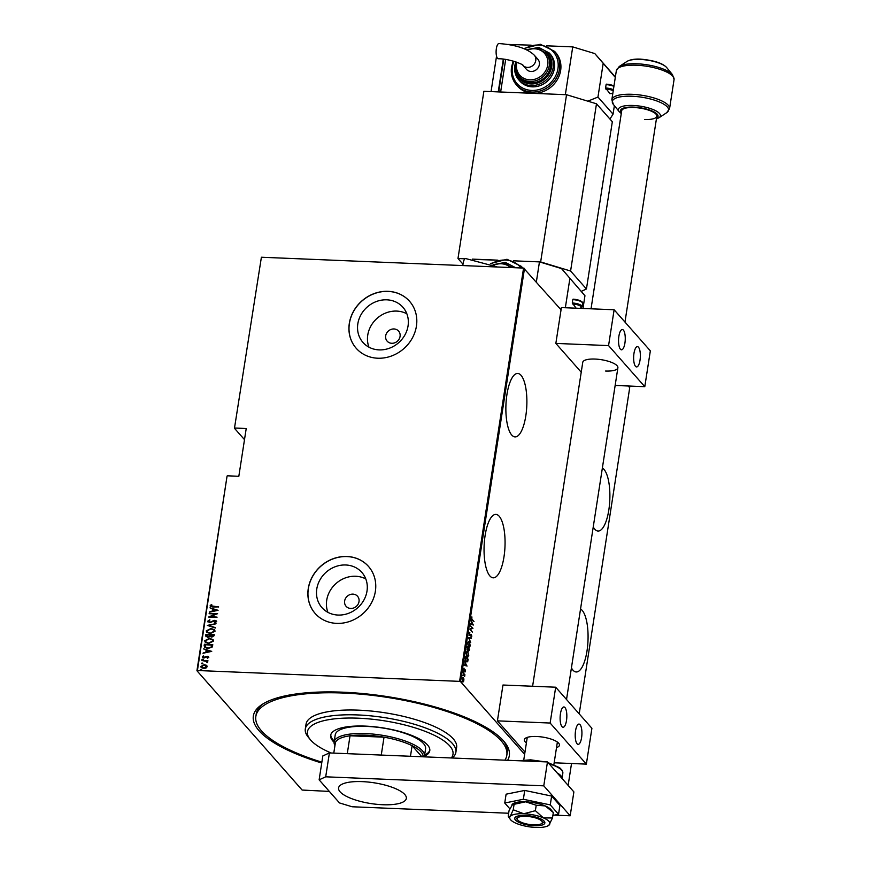 <?xml version="1.0" encoding="UTF-8"?>
<svg xmlns="http://www.w3.org/2000/svg" width="871" height="871" viewBox="0 0 871 871"><rect width="100%" height="100%" fill="white"/><g stroke="black" fill="none" stroke-linecap="round" stroke-linejoin="round"><path stroke-width="1.31" d="M321.737 763.018A129.518 39.685 8.8 0 1 262.106 704.465A129.518 39.685 8.8 0 1 342.847 692.195A129.518 39.685 8.8 0 1 504.461 741.983A129.518 39.685 8.8 0 1 507.619 760.296M321.867 762.169A126.97 38.912 8.8 0 1 255.845 716.419A126.97 38.912 8.8 0 1 350.915 693.425A126.97 38.912 8.8 0 1 506.813 755.266L507.183 752.882A126.97 38.912 -171.2 0 0 503.384 740.72M506.944 394.476A31.748 10.43 92.4 0 0 515.066 436.894A31.748 10.43 92.4 0 0 525.812 415.87A31.748 10.43 92.4 0 0 517.69 373.452A31.748 10.43 92.4 0 0 506.944 394.476M593.238 526.955A31.748 10.43 92.4 0 0 598.072 531.038A31.748 10.43 92.4 0 0 608.818 510.014A31.748 10.43 92.4 0 0 602.362 468.086M485.125 535.415A31.748 10.43 92.4 0 0 493.247 577.832A31.748 10.43 92.4 0 0 503.993 556.809A31.748 10.43 92.4 0 0 495.871 514.402A31.748 10.43 92.4 0 0 485.125 535.415M571.42 667.905A31.748 10.43 92.4 0 0 576.254 671.977A31.748 10.43 92.4 0 0 587 650.964A31.748 10.43 92.4 0 0 580.532 609.025M391.765 343.283A7.621 6.805 -41.4 0 0 399.158 339.026A7.621 6.805 -41.4 0 0 398.591 331.078A7.621 6.805 -41.4 0 0 393.986 328.955A7.621 6.805 -41.4 0 0 386.593 333.212A7.621 6.805 -41.4 0 0 387.16 341.16A7.621 6.805 -41.4 0 0 391.765 343.283M350.719 608.448A7.621 6.805 -41.4 0 0 358.112 604.191A7.621 6.805 -41.4 0 0 357.535 596.243A7.621 6.805 -41.4 0 0 352.94 594.12A7.621 6.805 -41.4 0 0 345.547 598.377A7.621 6.805 -41.4 0 0 346.114 606.325A7.621 6.805 -41.4 0 0 350.719 608.448M338.024 615.057A26.609 23.778 -41.4 0 0 363.838 600.163A26.609 23.778 -41.4 0 0 361.857 572.421A26.609 23.778 -41.4 0 0 345.765 564.985A26.609 23.778 -41.4 0 0 319.951 579.879A26.609 23.778 -41.4 0 0 321.932 607.62A26.609 23.778 -41.4 0 0 338.024 615.057M365.798 578.954A26.609 23.778 -41.4 0 0 355.706 576.254A26.609 23.778 -41.4 0 0 327.921 612.357M379.07 349.892A26.609 23.778 -41.4 0 0 404.895 334.997A26.609 23.778 -41.4 0 0 402.903 307.256A26.609 23.778 -41.4 0 0 386.822 299.82A26.609 23.778 -41.4 0 0 360.997 314.714A26.609 23.778 -41.4 0 0 362.978 342.455A26.609 23.778 -41.4 0 0 379.07 349.892M406.855 313.789A26.609 23.778 -41.4 0 0 396.751 311.089A26.609 23.778 -41.4 0 0 368.966 347.191M377.687 358.221A35.548 31.759 -41.4 0 0 412.19 338.318A35.548 31.759 -41.4 0 0 409.533 301.257A35.548 31.759 -41.4 0 0 388.041 291.328A35.548 31.759 -41.4 0 0 353.55 311.219A35.548 31.759 -41.4 0 0 356.206 348.28A35.548 31.759 -41.4 0 0 377.687 358.221M409.577 301.301A35.548 31.759 -41.4 0 0 388.118 291.415A35.548 31.759 -41.4 0 0 353.637 311.285A35.548 31.759 -41.4 0 0 356.239 348.324M336.642 623.375A35.548 31.759 -41.4 0 0 371.133 603.483A35.548 31.759 -41.4 0 0 368.487 566.422A35.548 31.759 -41.4 0 0 346.996 556.493A35.548 31.759 -41.4 0 0 312.504 576.384A35.548 31.759 -41.4 0 0 315.15 613.445A35.548 31.759 -41.4 0 0 336.642 623.375M368.52 566.466A35.548 31.759 -41.4 0 0 347.072 556.58A35.548 31.759 -41.4 0 0 312.591 576.45A35.548 31.759 -41.4 0 0 315.193 613.489M329.347 791.423L302.128 790.051L196.933 670.735L227.07 476.045L197.423 670.507L459.594 681.362L523.569 268.083L561.055 309.815M463.949 678.934L463.514 681.775L462.751 681.503L462.055 678.455L463.35 677.649L463.699 678.923M463.568 680.697L463.514 681.775L462.751 681.503M462.828 677.333L463.067 677.899M463.002 672.597L464.929 674.785L464.613 676.571L463.002 672.597M465.517 671.28L465.092 671.933L465.092 670.18L463.927 670.616L463.96 668.133L463.982 670.18L465.158 669.745L465.179 671.269M465.092 670.18L463.764 670.757M465.288 657.845L465.517 656.298L468.163 659.293L467.673 661.764L466.181 661.829L465.288 657.845M467.237 661.612L466.181 661.829M467.052 646.434L469.687 649.439L468.652 651.16L468.173 649.973L467.346 650.18L467.052 646.434M468.446 637.43L471.418 638.291L468.946 638.062L470.732 642.678L468.446 637.43M470.253 625.748L472.964 628.318L470.362 629.276L472.376 632.074L469.741 629.08L472.332 628.111L470.253 625.748M472.245 619.575L474.009 621.567L472.158 619.967L471.407 617.768L471.897 616.908L471.821 619.553M524.516 268.366L460.53 681.645L524.636 754.34M568.142 785.392L571.528 763.508M579.204 713.882L629.711 387.682L628.22 385.995M473.476 624.997L470.482 624.246L471.505 624.061L471.167 619.858L473.018 624.975M469.023 633.173L469.828 632.335L469.589 634.959L471.363 634.447L471.799 636.331L471.157 637.104L471.309 634.894L469.523 635.384L469.023 633.173M469.251 634.948L469.883 635.079M471.309 634.894L469.523 635.384M468.326 641.404L469.306 641.818L470.307 645.944L468.522 646.979L467.531 642.831L469.306 641.818L468.565 641.372M469.273 647.436L468.522 646.979M466.802 651.268L467.781 651.671L468.783 655.809L466.998 656.832L465.996 652.695L467.781 651.671L467.041 651.225M467.749 657.3L466.998 656.832M467.117 666.054L464.123 665.302L465.158 665.106L464.809 660.915L466.41 665.52M463.22 671.193L463.59 671.879L463.143 671.378M462.599 675.156L462.98 675.842L462.534 675.341M461.608 681.59L461.978 682.276L461.543 681.775M234.462 428.271L261.398 257.239L234.462 428.271L244.501 439.648M201.234 667.6L200.983 666.62L204.445 664.813L206.383 665.248L207.178 666.707L205.948 668.09L203.694 668.503L201.157 667.524L200.842 666.446L204.293 664.649L206.852 665.64M201.854 660.556L207.984 660.806L207.015 661.198L207.603 662.624L205.937 661.241L201.854 660.556L207.962 660.969M208.648 657.267L207.625 658.204L207.146 657.877L207.897 657.224L207.146 656.669L203.923 658.051L202.312 656.897L203.313 655.863L203.836 656.19L203.074 656.908L203.956 657.616L206.209 656.375L208.474 656.723M207.287 658.051L208.038 657.398L207.146 656.669M202.508 657.507L203.313 655.863M203.074 656.908L204.554 657.518M204.141 645.803L204.38 644.257L212.764 644.605L212.611 645.607L212.067 647.175L207.842 648.503L204.478 647.338L204.38 644.257M205.904 634.404L214.299 634.741L214.146 635.688L211.838 637.126L210.14 636.494L207.842 637.387L205.698 635.721L205.904 634.404L214.266 634.915M205.97 636.668L206.057 634.567M207.298 625.4L216.019 623.603L208.909 625.52L215.344 627.991L207.298 625.4L215.986 623.81M209.105 613.707L217.565 613.63L210.434 616.679L216.988 617.376L208.594 617.038L215.703 613.979L209.105 613.707M210.978 605.857L218.61 606.88L212.883 607.076L210.118 605.791L211.272 604.626L211.882 604.92L211.174 606.292M210.303 606.445L211.272 604.626M261.398 257.239L523.569 268.083M227.56 475.816L238.828 476.285L246.221 428.51L234.963 428.042M218.077 610.31L209.345 612.215L212.208 611.17L212.535 609.079L210.02 607.816L218.077 610.31M208.594 621.241L209.867 622.264L214.778 620.315L216.552 621.578L214.93 622.798L214.473 622.373L215.692 621.491L214.745 620.74L209.791 622.689L207.734 621.197L209.802 619.782L208.866 621.916M216.335 620.892L216.552 621.578M214.625 622.547L215.845 621.654L214.745 620.74M207.973 621.97L207.734 621.197L209.955 619.956M211.011 628.459L214.604 629.809L215.061 631.181L210.249 633.609L206.656 632.226L206.242 630.865L211.011 628.459L214.68 629.896M209.486 638.323L213.079 639.673L213.537 641.045L208.724 643.473L205.131 642.09L204.707 640.718L209.486 638.323L213.155 639.76M211.718 651.366L202.987 653.261L205.85 652.227L206.177 650.136L203.662 648.873L211.718 651.366M202.714 660L202.083 659.543L203.335 659.423L201.93 659.369L203.335 659.423M202.105 663.963L201.473 663.506L202.083 662.94L202.714 663.397L201.321 663.332L202.714 663.397M201.103 670.398L200.472 669.941L201.092 669.364L201.724 669.821L200.319 669.766L201.724 669.821M460.53 681.645L459.594 681.362M263.521 703.583A126.97 38.912 -171.2 0 0 256.216 714.035L255.845 716.419M211.13 606.031L218.588 607.043M210.39 606.521L210.27 605.966M209.563 611.91L212.208 611.17M212.361 611.344L212.535 609.079M210.172 607.991L218.033 610.419M213.101 610.985L216.607 610.462L213.362 609.341L213.101 610.985L216.454 610.288M209.323 613.456L217.391 613.783M217.021 617.114L210.434 616.679M208.909 617.049L215.703 613.979M208.746 621.415L209.867 622.264M210.02 622.438L210.717 622.123M210.869 622.297L213.46 620.533M213.602 620.707L214.778 620.315M214.93 620.479L216.705 621.742M215.845 621.654L214.897 620.914L215.845 621.654M208.049 622.046L207.886 621.371M215.398 627.643L208.909 625.52M206.732 632.313L206.242 630.865M206.394 631.029L211.163 628.633M207.581 632.204L210.477 633.348L214.353 631.344L213.863 630.06M210.325 633.184L214.201 631.17L213.787 629.973L210.945 628.895L207.102 630.876L207.505 632.117L210.477 633.348M206.046 636.755L205.85 635.895M206.754 635.667L208.06 637.137L209.682 636.353L209.965 635.166L206.699 634.861L206.852 636.581M210.782 635.492L212.034 636.864L213.515 635.307L210.684 635.024L210.869 636.353M213.428 635.895L213.362 635.144M212.034 636.864L213.275 635.732M210.63 635.318L211.882 636.701M209.682 636.353L209.824 634.992M208.06 637.137L209.541 636.178M206.601 635.503L207.908 636.962M205.208 642.177L204.707 640.718M204.859 640.893L209.639 638.497M206.057 642.069L208.942 643.212L212.818 641.208L212.339 639.924M208.79 643.038L212.676 641.034L212.263 639.837L209.421 638.748L205.578 640.74L205.981 641.981L208.942 643.212M204.533 644.431L212.742 644.769M204.554 647.425L204.293 645.966M205.229 646.913L208.06 648.242L211.468 647.055L211.991 645.171L205.175 644.725L205.414 647.262M211.468 647.055L211.838 644.997M208.06 648.242L211.315 646.881M205.077 646.739L207.908 648.078M203.204 652.967L205.85 652.227M206.002 652.39L206.177 650.136M203.814 649.037L211.686 651.475M206.743 652.041L210.249 651.519L207.004 650.387L206.743 652.041L210.096 651.345M208.038 657.398L207.298 656.843L208.038 657.398M203.226 657.082L204.108 657.79L203.226 657.082M204.707 657.692L205.273 656.984M205.425 657.148L206.209 656.375M206.362 656.549L207.178 656.244M207.331 656.418L208.79 657.442M202.845 659.14L203.476 659.597M207.135 662.526L206.089 661.416M202.235 663.103L202.867 663.56M201.941 667.426L201.593 666.478L203.76 668.079L206.427 666.674L206.242 665.934M201.745 666.653L203.901 668.253L206.579 666.848L206.318 666.021M206.579 666.848L204.217 665.074L201.593 666.478M201.245 669.538L201.876 669.995M470.536 623.897L471.505 624.061M471.342 624.05L472.953 624.474L472.071 622.493L471.81 624.148L472.953 624.474M472.311 628.111L472.964 628.318M472.463 628.394L470.362 629.276M469.425 632.879L468.816 633.467M471.32 636.309L470.678 637.082M470.079 635.166L469.044 635.362M468.424 637.55L471.418 638.291M469.828 645.923L468.043 646.957M468.424 641.938L469.24 642.243L467.803 643.125L468.936 646.837M468.761 642.221L467.324 643.103M468.195 646.532L470.035 645.661L469.24 642.243M466.976 646.881L467.422 649.755L468.511 648.601L468.718 650.724L469.262 650.147L466.932 647.164M469.066 650.354L468.173 651.138M466.943 649.733L467.542 649.428L466.943 649.733M468.239 650.702L468.783 650.125L468.239 650.702L467.977 648.873M468.38 650.713L469.262 650.147M467.074 649.744L468.021 649.439M468.304 655.787L466.518 656.821M466.889 651.802L467.716 652.107L466.279 652.989L467.411 656.69M467.237 652.085L465.8 652.967M466.671 656.396L468.511 655.515L467.716 652.107M465.452 656.745L466.246 661.405L467.455 661.231L467.825 659.423L465.408 657.028M465.767 661.383L466.976 661.209L465.767 661.383M465.854 661.394L467.455 661.231M464.189 664.954L465.158 665.106M464.994 665.106L466.606 665.531L465.713 663.55L465.462 665.204L466.606 665.531M465.038 671.258L464.613 671.922M463.296 669.135L464.091 668.634M463.503 670.158L464.08 670.256M463.96 674.198L464.929 674.785M462.795 678.052L461.815 678.705L462.795 678.052M462.338 681.057L463.339 680.425L462.338 681.057M462.447 681.068L463.818 680.447L463.274 678.073L462.294 678.716L462.817 681.078L463.818 680.447M462.022 678.705L463.274 678.073M451.309 757.966A73.643 22.57 -171.2 0 0 362.586 718.412A73.643 22.57 -171.2 0 0 310.207 739.523A73.643 22.57 -171.2 0 0 331.122 752.99M310.207 739.523L308.16 737.018A76.18 23.343 8.8 0 1 305.307 728.973A76.18 23.343 8.8 0 1 362.347 715.178A76.18 23.343 8.8 0 1 455.881 752.283A76.18 23.343 8.8 0 1 452.201 757.999M424.471 755.974L425.581 748.81A45.706 14.012 -171.2 0 0 369.456 726.545A45.706 14.012 -171.2 0 0 335.237 734.819L334.126 741.994A45.706 14.012 8.8 0 1 365.711 733.578A45.706 14.012 8.8 0 1 424.471 755.974A45.706 14.012 8.8 0 1 424.242 756.845M424.417 756.257A50.159 15.373 -171.2 0 0 429.784 750.682A50.159 15.373 -171.2 0 0 368.204 726.262A50.159 15.373 -171.2 0 0 330.653 735.342A50.159 15.373 -171.2 0 0 334.094 742.277M330.784 734.743A50.159 15.373 -171.2 0 0 334.268 741.079M506.813 755.266A126.97 38.912 8.8 0 1 504.919 760.187M455.881 752.283L456.622 747.503A76.18 23.343 -171.2 0 0 363.087 710.398A76.18 23.343 -171.2 0 0 306.037 724.193L305.307 728.973M424.613 755.059A50.159 15.373 -171.2 0 0 429.839 750.083M423.056 756.801A44.443 13.62 -171.2 0 0 412.103 745.696A44.443 13.62 -171.2 0 0 384.024 737.182A44.443 13.62 -171.2 0 0 365.907 735.2A44.443 13.62 -171.2 0 0 350.044 735.777A44.443 13.62 -171.2 0 0 335.422 742.528L333.778 753.11M381.258 755.07L384.024 737.182L350.044 735.777L347.279 753.665M334.954 745.554A45.706 14.012 8.8 0 1 334.126 741.994M421.847 756.747L412.103 745.696L410.47 756.278M525.267 815.463A15.232 4.671 -171.2 0 0 514.739 818.272A15.232 4.671 -171.2 0 0 534.326 825.741A15.232 4.671 -171.2 0 0 544.854 822.932A15.232 4.671 -171.2 0 0 525.267 815.463M553.325 812.534L550.962 809.616A20.316 6.228 -171.2 0 0 545.224 805.925L553.325 812.534L552.475 818L543.384 817.869L535.371 810.694L536.22 805.229L545.224 805.925A20.316 6.228 8.8 0 0 525.605 801.81L536.22 805.229M535.371 810.694L523.754 813.754L513.237 809.78L510.177 816.497A20.316 6.228 -171.2 0 0 510.21 819.273A20.316 6.228 -171.2 0 0 516.209 823.335A20.316 6.228 -171.2 0 0 535.828 827.45A20.316 6.228 -171.2 0 0 548.872 825.262L552.475 818M513.237 809.78L514.086 804.314L525.605 801.81A20.316 6.228 -171.2 0 0 512.943 803.737A20.316 6.228 -171.2 0 0 512.769 803.857M548.872 825.262A20.316 6.228 -171.2 0 0 549.416 824.717A20.316 6.228 -171.2 0 0 543.384 817.869A20.316 6.228 -171.2 0 0 523.754 813.754A20.316 6.228 -171.2 0 0 510.177 816.497L508.207 816.16L509.045 810.694L512.943 803.737M512.028 804.554L514.086 804.314M552.878 815.441L558.551 814.298L559.922 805.457L551.637 796.072L524.734 790.433L506.105 794.189L504.745 803.018L509.818 808.778M558.551 814.298L550.276 804.902L551.637 796.072M550.276 804.902L523.362 799.273L524.734 790.433M523.362 799.273L504.745 803.018M362.271 781.625A34.285 10.506 -171.2 0 0 338.579 787.928A34.285 10.506 -171.2 0 0 382.641 804.728A34.285 10.506 -171.2 0 0 406.332 798.424A34.285 10.506 -171.2 0 0 362.271 781.625M554.381 815.136L570.178 815.789L543.776 785.838L325.7 776.812L319.134 779.839L339.505 802.942L352.113 806.764L508.653 813.242M319.134 779.839L322.825 755.952L329.401 752.925L325.7 776.812M570.178 815.789L573.88 791.902L547.467 761.94L329.401 752.925M543.776 785.838L547.467 761.94M496.361 48.591A7.621 2.504 92.4 0 0 498.31 58.771C509.633 58.564 524.625 65.14 522.872 65.281L522.861 65.281A7.621 6.805 138.6 0 0 527.467 67.405A7.621 6.805 138.6 0 0 535.763 60.535A7.621 6.805 138.6 0 0 534.293 55.2C527.554 48.667 515.774 44.78 498.931 43.55A7.621 2.504 92.4 0 0 496.361 48.591M534.293 55.2L537.875 59.272A7.621 6.805 138.6 0 1 538.452 67.209A7.621 6.805 138.6 0 1 531.06 71.476A7.621 6.805 138.6 0 1 526.454 69.342L522.861 65.281M516.122 61.983L515.708 63.899C515.033 68.755 516.209 72.946 519.203 76.496L520.335 77.78A17.779 15.885 -41.4 0 0 537.984 81.634A17.779 15.885 -41.4 0 0 550.45 66.719A17.779 15.885 -41.4 0 0 547.01 54.263L545.877 52.979A17.779 15.885 138.6 0 1 549.318 65.434A17.779 15.885 138.6 0 1 536.852 80.35A17.779 15.885 138.6 0 1 519.203 76.496A17.779 15.885 138.6 0 1 515.763 64.04M515.752 61.863L514.826 65.51C514.053 71.052 515.382 75.842 518.811 79.882L519.943 81.166A20.316 18.149 -41.4 0 0 540.118 85.576A20.316 18.149 -41.4 0 0 554.359 68.526A20.316 18.149 -41.4 0 0 550.418 54.296L549.285 53.011A20.316 18.149 138.6 0 1 553.227 67.241A20.316 18.149 138.6 0 1 538.986 84.291A20.316 18.149 138.6 0 1 518.811 79.882A20.316 18.149 138.6 0 1 514.881 65.652M513.215 61.101L511.538 67.023C510.58 73.937 512.235 79.914 516.514 84.955L517.646 86.24A25.39 22.69 -41.4 0 0 532.998 93.328A25.39 22.69 -41.4 0 0 560.652 70.431A25.39 22.69 -41.4 0 0 555.742 52.652L554.609 51.367A25.39 22.69 138.6 0 1 559.52 69.147A25.39 22.69 138.6 0 1 541.729 90.464A25.39 22.69 138.6 0 1 516.514 84.955A25.39 22.69 138.6 0 1 511.593 67.165M615.296 77.399L594.795 53.577L572.737 46.892L565.344 94.667L500.64 91.999L505.67 59.5M572.737 46.892L546.738 45.815M508 44.443L531.136 45.172M613.903 86.392A7.621 2.33 -171.2 0 0 606.096 84.65L605.574 87.993A7.621 2.33 8.8 0 1 613.391 89.746M606.096 84.65L606.434 84.193A6.859 2.101 8.8 0 1 613.968 86.022M609.929 93.6L605.574 87.993M587.849 101.178L597.963 97.051L613.053 114.166L614.371 105.696M597.963 97.051L603.146 63.605M594.795 53.577L615.351 77.029M613.053 114.166L609.94 119.055M499.529 91.945L498.811 91.128L500.76 91.205M498.811 91.128L503.743 59.239M496.546 56.147L491.059 91.597L498.245 91.891L503.307 59.184M526.4 742.93A17.779 5.444 8.8 0 1 524.32 739.773A17.779 5.444 8.8 0 1 536.601 736.496A17.779 5.444 8.8 0 1 559.454 745.206A17.779 5.444 8.8 0 1 556.515 747.59M560.456 713.676A10.158 3.342 -87.6 0 1 563.896 706.958A10.158 3.342 -87.6 0 1 566.498 720.524A10.158 3.342 -87.6 0 1 563.058 727.252A10.158 3.342 -87.6 0 1 560.456 713.676M581.588 737.639A10.158 3.342 92.4 0 0 578.986 724.073A10.158 3.342 92.4 0 0 575.546 730.802A10.158 3.342 92.4 0 0 578.148 744.367A10.158 3.342 92.4 0 0 581.588 737.639M586.357 764.117L550.134 723.039L555.687 687.208L591.91 728.287L586.357 764.117L554.163 762.789M550.134 723.039L497.417 720.861L524.984 752.119M497.417 720.861L502.97 685.02L555.687 687.208M533.564 824.881A12.695 3.887 -171.2 0 0 541.479 823.683A12.695 3.887 -171.2 0 0 538.986 819.208A12.695 3.887 -171.2 0 0 526.019 816.323A12.695 3.887 -171.2 0 0 517.722 820.003A12.695 3.887 -171.2 0 0 533.564 824.881M544.527 821.658A15.232 4.671 8.8 0 1 544.19 821.908L541.479 823.683M517.722 820.003L515.676 817.488A15.232 4.671 8.8 0 1 515.436 817.161M591.039 308.813L621.698 110.78A17.779 5.444 8.8 0 1 633.979 107.514A17.779 5.444 8.8 0 1 656.832 116.224A17.779 5.444 8.8 0 1 644.54 119.49M581.48 291.273L586.444 288.987L612.324 121.766L596.483 103.791L570.592 271.012L540.651 261.942L513.455 260.81L539.454 261.888L536.373 281.823M586.444 288.987L570.592 271.012M474.717 259.438L497.853 260.168L472.387 259.112M464.962 258.807L457.983 258.524L483.873 91.303L566.542 94.721L596.483 103.791M540.651 261.942L566.542 94.721M457.983 258.524L462.991 264.196M497.254 266.994L465.647 258.545A7.621 2.504 92.4 0 0 463.078 263.586A7.621 2.504 92.4 0 0 462.86 265.568M522.807 268.05A25.39 22.69 -41.4 0 0 522.458 267.647L521.326 266.363A25.39 22.69 138.6 0 1 522.654 268.05M572.813 299.646L572.291 302.988A7.621 2.33 8.8 0 1 582.089 306.723L582.601 303.38A7.621 2.33 -171.2 0 0 572.813 299.646L573.151 299.189A6.859 2.101 8.8 0 1 581.926 302.183M576.134 308.192L572.291 302.988M582.982 308.476L584.953 295.726L561.512 268.573L539.454 261.888M565.344 307.746L569.863 278.611M561.512 268.573L584.953 295.726M532.606 686.25L582.753 362.325A17.779 5.444 8.8 0 1 595.035 359.059A17.779 5.444 8.8 0 1 617.887 367.769A17.779 5.444 8.8 0 1 605.606 371.035M618.889 336.239A10.158 3.342 -87.6 0 1 622.33 329.51A10.158 3.342 -87.6 0 1 624.921 343.087A10.158 3.342 -87.6 0 1 621.491 349.815A10.158 3.342 -87.6 0 1 618.889 336.239M640.022 360.202A10.158 3.342 92.4 0 0 637.42 346.636A10.158 3.342 92.4 0 0 633.979 353.354A10.158 3.342 92.4 0 0 636.581 366.931A10.158 3.342 92.4 0 0 640.022 360.202M644.79 386.68L608.568 345.602L614.12 309.76L650.343 350.85L644.79 386.68L615.144 385.45M608.568 345.602L555.85 343.414L581.229 372.2M555.85 343.414L561.392 307.583L614.12 309.76M513.955 61.308A24.127 21.557 -41.4 0 0 512.42 66.795A24.127 21.557 -41.4 0 0 531.669 90.432A24.127 21.557 -41.4 0 0 557.952 68.678A24.127 21.557 -41.4 0 0 548.599 47.916A24.127 21.557 -41.4 0 0 524.549 48.874M515.523 66.98A19.042 17.017 -41.4 0 0 531.756 83.954A19.042 17.017 -41.4 0 0 551.648 66.762A19.042 17.017 -41.4 0 0 536.895 48.123M516.873 62.244A16.505 14.742 -41.4 0 0 516.59 63.659A16.505 14.742 -41.4 0 0 529.764 79.838A16.505 14.742 -41.4 0 0 547.739 64.955A16.505 14.742 -41.4 0 0 527.314 50.148M609.765 93.589A6.859 2.101 -171.2 0 0 612.825 93.393M613.228 90.802A6.859 2.101 -171.2 0 0 605.693 88.973M557.135 772.915A25.39 7.785 8.8 0 1 562.013 778.445L562.84 773.132A25.39 7.785 -171.2 0 0 549.122 763.823M539.28 761.602A25.39 7.785 -171.2 0 0 530.199 760.688A25.39 7.785 -171.2 0 0 522.121 760.895M621.273 113.524L619.194 111.619A21.242 6.511 8.8 0 1 633.086 105.467A21.242 6.511 8.8 0 1 654.774 110.29A21.242 6.511 8.8 0 1 658.955 117.77L666.642 112.74A28.46 8.721 -171.2 0 0 661.045 102.713A28.46 8.721 -171.2 0 0 631.987 96.246A28.46 8.721 -171.2 0 0 613.391 104.487L611.845 99.686A29.2 8.95 8.8 0 1 632.03 94.308A29.2 8.95 8.8 0 1 669.57 108.614L674.067 79.544A29.2 8.95 -171.2 0 0 636.527 65.227A29.2 8.95 -171.2 0 0 616.352 70.605L619.27 66.49A28.46 8.721 8.8 0 1 637.017 63.79A28.46 8.721 8.8 0 1 672.532 74.732L666.718 67.6A21.242 6.511 -171.2 0 0 640.207 59.435A21.242 6.511 -171.2 0 0 626.968 61.449C630.136 59.598 634.709 58.836 640.675 59.13C654.121 60.404 662.809 63.224 666.718 67.6M656.516 118.249A18.999 5.825 -171.2 0 0 653.217 111.51A18.999 5.825 -171.2 0 0 633.62 107.1A18.999 5.825 -171.2 0 0 621.382 112.816M520.978 267.974A24.127 21.557 -41.4 0 0 491.266 263.88M513.988 267.691A19.042 17.017 -41.4 0 0 503.612 263.129M510.45 267.539A16.505 14.742 -41.4 0 0 494.031 265.143M579.759 308.345A6.859 2.101 -171.2 0 0 580.042 305.863A6.859 2.101 -171.2 0 0 572.41 303.968M510.21 819.273L508.501 816.715M545.877 52.979L537.026 48.145L526.476 49.734M549.285 53.011L538.79 47.437L526.378 49.691M554.609 51.367L540.281 44.269L523.743 48.547M606.358 84.149L613.979 85.935M609.852 93.633L612.814 93.48M553.88 764.618L557.375 742.048M656.832 116.224L624.964 322.063M617.887 367.769L566.531 699.5M523.765 759.958L527.26 737.389M518.713 760.753L530.635 759.839L545.05 761.842M548.077 762.626L559.672 767.732L562.241 770.4L562.84 773.132M619.194 111.619L613.391 104.487M626.968 61.449L619.27 66.49M611.845 99.686L616.352 70.605M656.407 118.968L658.955 117.77M669.57 108.614L666.642 112.74M674.067 79.544L672.532 74.732M512.268 267.615L503.492 263.107L493.193 264.73M515.784 267.767L505.332 262.411L493.095 264.686M521.326 266.363L506.998 259.275L490.46 263.554M573.074 299.145C579.977 300.19 583.156 301.606 582.601 303.38M580.086 308.356L582.089 306.723"/></g></svg>
